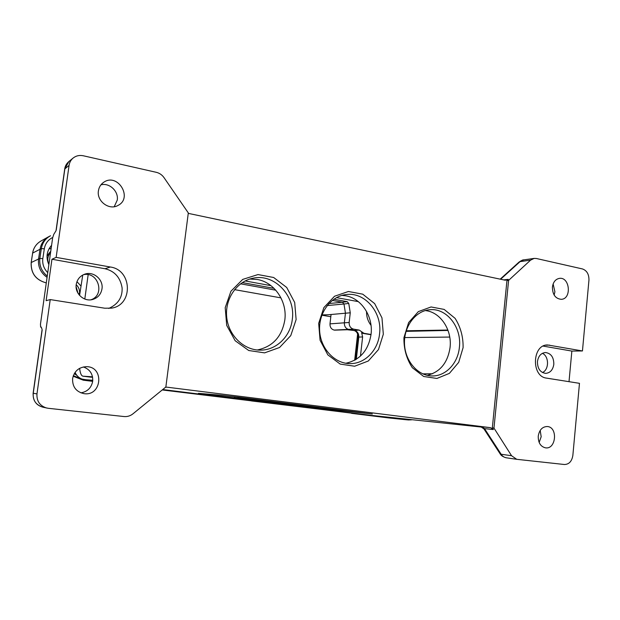 <?xml version="1.0" encoding="UTF-8"?>
<svg xmlns="http://www.w3.org/2000/svg" width="620" height="620" viewBox="0 0 620 620"><rect width="100%" height="100%" fill="white"/><g stroke="black" fill="none" stroke-linecap="round" stroke-linejoin="round"><path stroke-width="0.93" d="M47.849 251.495L47.12 254.681M51.103 248.736L49.251 248.403M50.848 246.156L51.452 246.264M51.584 245.334C46.624 251.03 45.717 257.471 48.864 264.632M360.468 356.089L362.615 336.931L361.599 332.537L362.692 332.467L363.909 333.297L362.816 333.366L371.008 334.73M356.314 359.305L358.81 337.079C358.903 333.513 357.438 331.297 354.415 330.429L348.797 329.491C345.751 328.623 344.271 326.391 344.356 322.795L345.449 313.201L343.976 304.009L327.166 305.567M242.296 282.596L274.063 288.362M333.862 299.235L347.185 301.653L348.765 303.428L350.261 312.782L349.169 322.47C349.076 326.05 350.548 328.274 353.571 329.135L359.228 330.088L362.692 332.467M371.031 334.49L363.909 333.297M405.526 419.182L405.48 419.67L408.564 419.5M280.961 297.871L234.546 289.633M354.663 360.282L357.616 333.971M328.887 303.552L342.403 302.25L332.274 300.413M275.784 290.191L240.544 283.813M334.591 330.15L347.564 329.724L334.149 330.072C331.297 329.267 329.91 327.197 329.995 323.857L331.065 314.542L328.492 314.735L350.261 312.782M73.16 376.177L83.243 380.169L85.111 380.378L73.323 375.697M89.691 380.463L90.745 380.61M402.504 418.864L399.621 418.942L405.48 419.67M74.284 373.612L76.965 375.457M203.701 394.746L162.277 389.918M216.535 396.335L203.283 394.987M219.085 396.676L217.302 396.606M251.898 400.768L246.194 400.179M246.109 400.171L248.674 400.419M360.437 414.137L251.495 400.939M372.984 415.687L359.902 414.338M376.162 416.09L373.643 415.935M346.658 329.67L354.198 330.514M328.492 314.735L321.958 314.913M330.817 316.735L322.012 315.216M347.185 301.653L342.403 302.25L343.976 304.009L348.765 303.428M347.688 329.631L354.307 330.569C356.818 331.537 358.05 333.738 357.996 337.156L355.748 359.654M362.816 333.366L361.599 332.537M47.197 254.588L47.027 255.797L50.755 251.208M49.174 248.542L51.088 248.891M47.004 256.192L50.693 251.65M50.577 252.518C47.57 256.021 47.019 259.951 48.91 264.322M238.94 398.304L236.243 398.001L238.948 398.288M310.736 406.782L302.343 405.875L310.744 406.666M298.127 405.302L300.553 405.565L298.127 405.302M299.468 405.379L306.76 406.286L299.491 405.224M288.067 404.07L286.595 403.884L288.067 404.039M290.075 404.209L283.053 403.457L290.098 404.046M283.983 403.45L273.397 402.279L283.999 403.287M277.086 402.597L268.902 401.721L277.109 402.442M265.988 401.218L257.044 400.249L266.003 401.101M250.751 399.327L259.075 400.388L250.751 399.327L250.813 398.776M246.264 398.9L246.349 398.218M247.504 399.024L247.589 398.373M248.256 399.086L248.333 398.466M319.122 407.774L252.464 399.482L319.122 407.774M252.464 399.482L252.518 398.986M309.535 406.821L237.801 398.087L309.543 406.774M237.933 397.164L372.326 413.989L313.937 407.789L205.747 394.374L198.439 393.336L220.185 395.134L237.933 397.164L237.801 398.087M243.993 397.924L243.9 398.668M516.739 459.311L506.331 457.8C504.099 457.389 502.371 456.204 501.154 454.251L484.53 428.629L481.794 426.777L490.614 427.692L493.381 429.559L484.53 428.629L484.088 429.125L499.937 453.546L501.154 454.251L511.554 455.716L516.739 459.311L564.378 464.504C569.028 464.403 571.857 461.381 572.857 455.429L579.475 383.331L546.522 378.115C531.014 376.565 532.169 344.348 547.669 344.968L582.451 350.959L571.857 351.075L543.19 346.099M582.451 350.959L588.946 280.186C589.046 274.288 586.884 270.537 582.459 268.94L536.401 258.501L534.138 258.408L530.581 260.144L520.079 261.625L500.627 279.248M552.412 287.114C553.164 282.046 555.505 279.132 559.449 278.365C569.881 276.737 571.888 298.941 561.348 299.321C555.497 298.762 552.521 294.694 552.412 287.114M553.125 283.968L554.908 291.803L554.14 295.058M519.126 262.004C521.769 260.33 523.272 259.625 523.621 259.904L518.963 262.151L500.193 279.155M493.381 429.559L492.327 427.901L493.969 428.071L508.601 280.387L506.951 280.581L508.268 279.356L505.277 280.224L188.255 213.365M508.601 280.387L530.581 260.144M492.327 427.901L506.951 280.581M538.245 436.162C539.322 429.877 542.345 426.661 547.305 426.521C558.077 427.033 556.179 449.639 545.484 447.841C540.547 446.586 538.137 442.696 538.245 436.162M540.191 430.435L541.175 436.728L539.16 442.463M500.061 453.724C501.045 455.607 503.13 456.963 506.331 457.8L506.555 457.831M511.554 455.716L493.969 428.071M345.844 363.258C360.026 360.042 368.435 350.385 371.054 334.288C373.333 316.634 361.545 298.398 345.805 295.817L341.915 295.399M427.219 375.348C440.107 372.101 447.725 362.808 450.066 347.464C452.12 330.522 441.254 313.131 426.816 310.783L425.312 310.55M257.277 349.99C272.754 346.688 281.937 336.66 284.828 319.912C287.362 301.475 274.528 282.317 257.3 279.481L249.783 279.047M371.008 325.298C367.947 321.346 366.459 316.735 366.544 311.457M358.306 301.622L336.466 297.631M270.963 285.657L245.163 280.945M371.318 415.385L481.81 427.103L371.318 415.385L162.711 389.554M55.971 230.803L53.746 234.414L52.646 237.84L40.471 324.121L40.633 327.128L41.253 327.058L42.051 329.329M98.417 190.828C99.006 187.1 100.812 184.218 103.834 182.195C117.831 172.577 133.176 198.098 117.971 205.453C109.267 210.645 96.542 201.237 98.417 190.828M100.936 184.83C109.422 182.466 118.776 191.332 117.25 200.144L114.212 206.708M72.61 378.556C74.307 371.054 78.934 367.094 86.482 366.676C104.602 366.629 101.804 396.583 83.917 393.638C76.066 391.786 72.292 386.756 72.61 378.556M83.359 366.955C90.001 369.373 93.101 374.154 92.682 381.3C91.357 387.849 87.428 391.701 80.894 392.855M108.725 308.442C118.064 304.265 122.52 297.429 122.109 287.936C120.35 277.489 114.654 271.095 105.02 268.739L51.956 259.245L56.149 257.377L69.076 165.362C69.533 162.378 70.882 159.937 73.114 158.054C76.074 155.744 79.484 154.984 83.351 155.783L156.31 172.321C159.487 173.096 162.068 174.879 164.044 177.669L188.309 212.924L165.858 386.988L132.959 413.827C130.285 415.943 127.294 416.841 123.969 416.539L48.174 408.286L42.927 407.2M79.639 368.327L79.639 368.35C80.181 373.217 81.29 375.829 82.979 376.177L92.62 377.301M92.527 376.821L83.08 376.193M42.16 329.979L33.248 393.274C32.659 400.272 35.859 404.907 42.85 407.177C36.123 405.263 32.883 400.621 33.131 393.251L36.968 393.894C36.572 401.171 39.827 405.891 46.748 408.053M101.982 288.874C100.944 294.485 97.704 298.057 92.264 299.584C83.793 301.832 74.702 293.369 76.229 284.518C77.144 279.411 79.988 275.962 84.754 274.172C93.511 270.909 103.594 279.612 101.982 288.874M90.799 299.824C105.462 295.329 98.332 271.033 83.374 274.722M56.149 257.377L110.329 267.011C132.362 269.901 133.354 305.226 111.46 308.148L104.749 308.21L50.22 299.584L46.12 300.685L51.956 259.245M36.968 393.894L50.22 299.584M73.114 158.054L68.843 161.564L64.868 168.741L56.219 230.198M165.517 387.267L166.796 387.175M78.949 368.737L79.685 368.76M92.775 380.277L84.909 379.657L92.729 380.874L82.096 379.115C78.934 377.944 76.585 375.712 75.051 372.411M84.808 299.026L88.156 274.668M79.577 295.399L82.747 275.04M463.101 347.611L458.692 362.359L449.392 373.372L436.922 378.456L423.693 376.487L412.346 367.73C406.542 358.903 403.736 348.882 403.922 337.675L408.627 322.563L418.353 311.612L431.055 306.962L444.153 309.411L455.096 318.347C460.598 327.035 463.264 336.792 463.101 347.611M296.12 319.579L290.764 335.614L279.566 347.495L264.593 352.865L248.728 350.509L235.158 340.729L226.711 325.415L225.207 307.675L230.958 291.214L242.715 279.411L257.99 274.567L273.676 277.504L286.719 287.478L294.686 302.459L296.12 319.579M383.323 334.219L378.471 349.579L368.288 361.01L354.648 366.234L340.194 364.087L327.81 354.849L320.083 340.279L318.672 323.369L323.865 307.613L334.537 296.244L348.432 291.493L362.739 294.175L374.658 303.599L381.966 317.858L383.323 334.219M490.614 427.692L167.261 387.213M553.823 364.281C552.916 369.946 550.173 372.976 545.592 373.372C540.159 372.45 537.447 368.528 537.447 361.592C538.346 356.027 541.028 353.005 545.491 352.524C551.033 353.338 553.815 357.26 553.823 364.281M569.013 381.672L571.857 351.075M542.485 372.535C549.235 369.636 549.165 356.283 542.392 353.322M234.608 397.784L241.444 398.614L234.608 397.784M235.383 397.877L240.606 398.513L235.383 397.877M237.77 398.18L237.127 398.102L237.77 398.18M292.315 319.269C295.763 296.096 274.722 273.404 253.247 278.171C236.917 281.139 224.665 298.933 226.719 317.363C228.586 335.823 244.28 350.626 260.842 350.13C276.675 350.029 290.563 336.149 292.315 319.269M459.397 347.285C461.916 327.461 446.741 307.838 429.8 309.729C415.695 310.744 403.891 326.228 404.48 343.526C404.899 360.832 417.593 375.681 431.753 375.929C445.509 376.557 457.979 363.397 459.397 347.285M379.556 333.893C382.478 312.627 364.909 291.632 345.945 294.57C330.716 296.321 318.494 312.829 319.626 330.731C320.563 348.649 334.622 363.638 349.944 363.615C364.746 363.987 377.983 350.44 379.556 333.893M52.708 237.452C48.035 239.816 45.237 243.606 44.307 248.806L42.819 258.641C42.222 264.012 43.857 268.669 47.74 272.614M354.485 330.599C357.143 331.7 358.414 333.87 358.275 337.102L362.615 336.931M76.965 281.658L81.026 286.099M329.995 323.857L349.169 322.47M248.589 400.411L376.681 416.253M73.144 376.208L83.227 380.169L92.674 381.354M162.231 389.949L405.294 419.663L162.618 389.631M92.574 380.99L89.652 380.463M220.147 396.831L162.587 389.654L219.651 396.831M92.674 381.315L85.111 380.378L85.552 379.882M388.353 417.888L388.74 417.927M408.921 419.531L408.518 419.957L405.294 419.663L407.805 419.872M78.035 293.299L76.113 286.688M32.628 253.177L32.597 253.123C33.542 247.76 36.355 243.706 41.036 240.963C36.386 243.683 33.581 247.721 32.643 253.069L31.163 262.562L38.549 259.013L40.029 249.24C40.998 243.691 43.888 239.514 48.693 236.708L50.546 235.755C45.431 238.529 42.361 242.808 41.339 248.597L32.643 253.069L31.209 262.516C30.791 273.203 35.813 280 46.283 282.906C35.782 280.038 30.744 273.25 31.163 262.562L31.194 262.609M47.066 277.365C40.664 272.785 37.828 266.67 38.549 259.013L39.851 258.431L41.339 248.597L44.307 248.806M84.591 380.308L85.049 379.804M47.259 276.04C41.594 271.405 39.122 265.538 39.851 258.431L42.819 258.641M79.282 295.058L79.476 293.508C79.848 290.059 78.756 287.13 76.206 284.704M79.871 293.477L78.337 293.787M401.868 419.136L375.371 415.857M359.228 330.088L353.881 330.452M353.571 329.135L334.149 330.072M313.937 407.789L313.999 407.255M328.918 409.533L329.034 408.526M205.801 393.948L205.747 394.374M549.646 345.123L545.708 345.201M503.704 279.899L508.268 279.356M432.558 373.752L422.739 373.852M404.759 337.567L449.748 337.071M448.028 330.429L406.038 331.359M406.216 330.786L447.88 330.034M105.02 268.739L110.329 267.011M69.076 165.362L64.713 169.02L56.071 230.353M482.67 427.01L481.794 426.777M388.538 417.911L405.496 419.686M41.036 240.963L48.693 236.708M245.504 400.109L377.929 416.338M408.518 419.957L411.634 419.818M388.322 417.888L351.555 413.346M347.572 329.724L348.51 329.731M355.454 359.833L357.996 337.172M534.138 258.408L523.629 259.904M82.979 376.177L91.094 377.2M42.028 330.042L33.131 393.243M64.72 168.958C65.069 166.16 66.448 163.696 68.851 161.564M480.779 426.746L483.972 428.939M234.453 396.738L234.321 397.761"/></g></svg>
